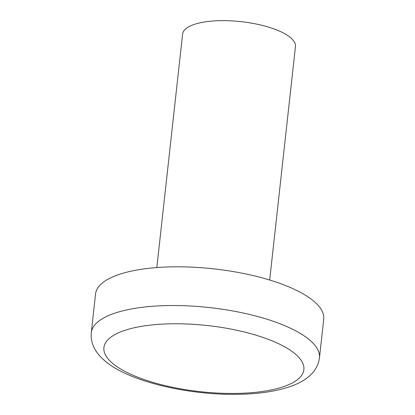 <?xml version="1.0" encoding="UTF-8"?>
<svg xmlns="http://www.w3.org/2000/svg" width="415" height="415" viewBox="0 0 415 415"><rect width="100%" height="100%" fill="white"/><g stroke="black" fill="none" stroke-linecap="round" stroke-linejoin="round"><path stroke-width="0.62" d="M156.829 267.561L182.605 34.082A56.772 18.768 6.3 0 1 228.94 20.75A56.772 18.768 6.3 0 1 291.128 38.144A56.772 18.768 6.3 0 1 295.459 46.537L269.683 280.021M91.274 332.7L95.549 293.981A114.779 37.952 6.3 0 1 189.23 267.032A114.779 37.952 6.3 0 1 314.964 302.203A114.779 37.952 6.3 0 1 323.726 319.171L319.451 357.891A114.779 37.952 6.3 0 0 310.69 340.923A114.779 37.952 6.3 0 0 184.95 305.751A114.779 37.952 6.3 0 0 91.274 332.7C90.242 344.849 96.903 353.808 103.579 359.691C126.202 380.98 188.4 395.76 240.576 394.25C262.353 393.711 280.369 390.593 294.619 384.892C309.543 378.698 317.823 369.698 319.451 357.891M296.196 354.778A100.586 33.257 -173.7 0 0 165.305 323.97A100.586 33.257 -173.7 0 0 111.588 362.445A100.586 33.257 -173.7 0 0 242.485 393.249A100.586 33.257 -173.7 0 0 296.196 354.778"/></g></svg>
